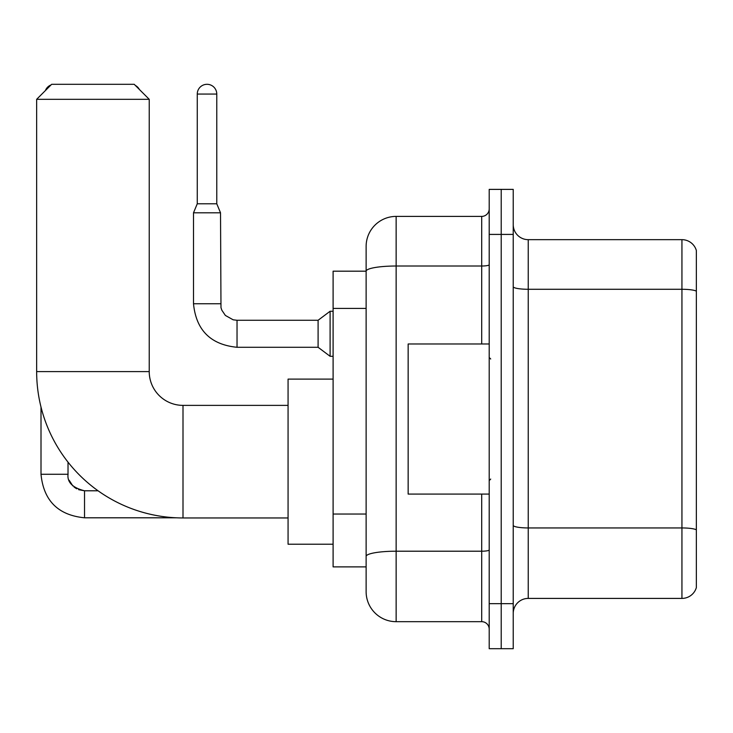 <?xml version="1.0" encoding="UTF-8"?>
<svg xmlns="http://www.w3.org/2000/svg" width="733" height="733" viewBox="0 0 733 733"><rect width="100%" height="100%" fill="white"/><g stroke="black" fill="none" stroke-linecap="round" stroke-linejoin="round"><path stroke-width="1.1" d="M481.7 343.988L481.7 266.015L396.141 266.015A30.016 5.213 180 0 0 366.124 271.228L366.124 246.416A30.016 30.016 0 0 1 396.141 216.4L396.141 621.676A30.016 30.016 0 0 1 366.124 591.65L366.124 262.927L366.124 271.183L333.103 271.183L333.103 566.884L366.124 566.884M489.204 603.662L489.204 648.696L501.216 648.696L501.216 603.662L501.216 648.696L513.228 648.696L513.228 603.662L501.216 603.662L501.216 234.413L501.216 603.662L489.204 603.662L489.204 234.413L501.216 234.413L501.216 189.38L501.216 234.413L513.228 234.413L513.228 603.662M513.228 234.413L513.228 189.38L489.204 189.38L489.204 234.413M396.141 621.676L481.7 621.676L481.7 494.088M396.141 216.4L481.7 216.4A7.504 7.504 0 0 0 489.204 208.896M366.124 591.65L366.124 561.634M366.124 246.416L366.124 262.927M489.204 629.18A7.504 7.504 0 0 0 481.7 621.676M513.228 613.42A15.008 15.008 0 0 1 528.236 598.412L681.937 598.412L681.937 239.664L528.236 239.664A15.008 15.008 0 0 1 513.228 224.655A15.008 15.008 0 0 0 528.236 239.664L528.236 598.412M696.35 250.475A15.008 15.008 0 0 0 681.937 239.664A15.008 15.008 0 0 1 696.35 250.475L696.35 587.6A15.008 15.008 0 0 1 681.937 598.412M513.228 286.676A15.008 2.602 0 0 0 528.236 289.278L681.937 289.278A15.008 2.602 180 0 1 696.35 291.157L696.35 251.676M288.069 517.956L183.003 517.956A146.353 146.353 0 0 1 36.65 371.604L36.65 99.322L51.658 84.304L134.212 84.304L149.23 99.322L36.65 99.322M183.003 517.956L183.003 405.376A33.773 33.773 0 0 1 149.23 371.604L149.23 99.322M333.103 379.108L288.069 379.108L288.069 544.225L333.103 544.225M51.008 84.955A9.758 9.758 0 0 0 45.409 90.562M41.002 407.035L41.002 474.269L68.022 474.269L68.022 462.147M135.376 85.468A9.758 9.758 0 0 1 139.362 89.453M216.776 203.792L197.259 203.792L197.259 94.062A9.758 9.758 0 0 1 207.018 84.304A9.758 9.758 0 0 1 216.776 94.062L216.776 203.792L220.523 212.799L193.503 212.799L193.503 303.755L220.496 303.755M237.034 320.266L318.095 320.266L318.095 347.286L237.034 347.286L237.034 320.266L233.167 319.808L225.361 315.428L221.833 310.196L220.981 307.622L220.523 212.799M318.095 320.266L330.097 311.259L330.097 356.293L333.103 356.293M489.204 343.988L408.153 343.988L408.153 494.088L489.204 494.088M366.124 308.401L333.103 308.401M366.124 514.035L333.103 514.035M489.204 549.906A7.504 1.301 0 0 1 481.7 551.207L396.141 551.207A30.016 5.213 180 0 0 366.124 556.42M489.204 264.714A7.504 1.301 0 0 1 481.7 266.015L481.7 216.4M696.35 529.822A15.008 2.602 180 0 0 681.937 527.943L528.236 527.943A15.008 2.602 0 0 1 513.228 525.332M36.65 371.604L149.23 371.604M78.587 489.681L84.533 490.789L84.533 517.8C58.127 515.189 43.614 500.685 41.002 474.269C43.614 500.685 58.127 515.189 84.533 517.8C58.127 515.189 43.614 500.685 41.002 474.269C43.614 500.685 58.127 515.189 84.533 517.8C58.127 515.189 43.614 500.685 41.002 474.269C43.614 500.685 58.127 515.189 84.533 517.8C58.127 515.189 43.614 500.685 41.002 474.269C43.614 500.685 58.127 515.189 84.533 517.8C58.127 515.189 43.614 500.685 41.002 474.269C43.614 500.685 58.127 515.189 84.533 517.8C58.127 515.189 43.614 500.685 41.002 474.269C43.614 500.685 58.127 515.189 84.533 517.8C58.127 515.189 43.614 500.685 41.002 474.269C43.614 500.685 58.127 515.189 84.533 517.8C58.127 515.189 43.614 500.685 41.002 474.269M197.259 94.062L216.776 94.062M288.069 405.376L183.003 405.376M68.022 474.269C67.115 482.277 72.613 487.784 84.533 490.789C72.613 487.784 67.115 482.277 68.022 474.269C67.115 482.277 72.613 487.784 84.533 490.789C72.613 487.784 67.115 482.277 68.022 474.269C67.115 482.277 72.613 487.784 84.533 490.789C72.613 487.784 67.115 482.277 68.022 474.269C67.115 482.277 72.613 487.784 84.533 490.789C72.613 487.784 67.115 482.277 68.022 474.269L68.032 474.819M69.131 480.225L72.879 485.97M74.079 487.051L76.69 488.801M176.369 517.8L84.533 517.8M98.066 490.789L84.533 490.789M193.503 303.755C196.114 330.171 210.628 344.675 237.034 347.286C210.628 344.675 196.114 330.171 193.503 303.755C196.114 330.171 210.628 344.675 237.034 347.286C210.628 344.675 196.114 330.171 193.503 303.755C196.114 330.171 210.628 344.675 237.034 347.286C210.628 344.675 196.114 330.171 193.503 303.755C196.114 330.171 210.628 344.675 237.034 347.286C210.628 344.675 196.114 330.171 193.503 303.755C196.114 330.171 210.628 344.675 237.034 347.286C210.628 344.675 196.114 330.171 193.503 303.755C196.114 330.171 210.628 344.675 237.034 347.286C210.628 344.675 196.114 330.171 193.503 303.755C196.114 330.171 210.628 344.675 237.034 347.286C210.628 344.675 196.114 330.171 193.503 303.755C196.114 330.171 210.628 344.675 237.034 347.286C210.628 344.675 196.114 330.171 193.503 303.755C196.114 330.171 210.628 344.675 237.034 347.286M318.095 347.286L330.097 356.293M197.259 203.792L193.503 212.799M330.097 311.259L333.103 311.259M490.707 358.996L489.204 357.493M490.707 479.08L489.204 480.582"/></g></svg>
